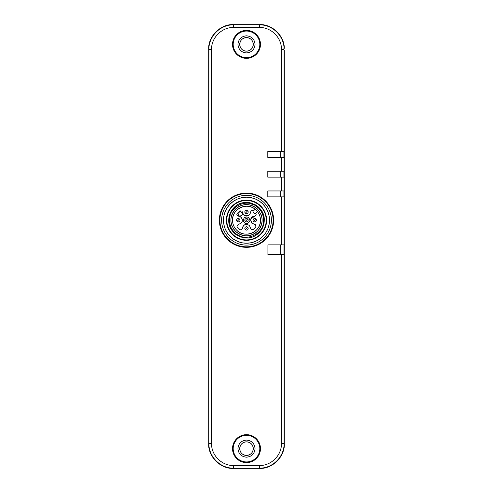 <?xml version="1.0" encoding="UTF-8"?>
<svg xmlns="http://www.w3.org/2000/svg" width="493" height="493" viewBox="0 0 493 493"><rect width="100%" height="100%" fill="white"/><g stroke="black" fill="none" stroke-linecap="round" stroke-linejoin="round"><path stroke-width="0.74" d="M255.448 213.586L254.517 213.586L255.448 213.586L257.469 211.559C259.441 214.104 260.44 216.988 260.47 220.205A13.97 13.97 0 0 0 257.469 211.559L255.146 209.235A13.97 13.97 0 0 0 232.53 220.205A13.97 13.97 0 0 0 251.892 233.09A13.97 13.97 0 0 0 260.47 220.205C261.111 232.166 244.627 238.994 236.622 230.083C233.953 227.335 232.591 224.038 232.53 220.205C231.963 209.001 246.697 201.853 255.146 209.235L253.125 211.257M235.543 231.328L235.463 231.248C229.424 223.908 229.411 216.563 235.42 209.211C242.735 203.141 250.08 203.104 257.457 209.087L257.537 209.168C263.576 216.501 263.589 223.847 257.58 231.205C250.265 237.269 242.92 237.312 235.543 231.328M259.583 228.875L259.521 228.814A15.61 15.61 0 0 0 260.92 226.188M261.025 225.93A15.61 15.61 0 0 0 261.814 223.255M261.863 222.996A15.61 15.61 0 0 0 262.11 220.211M262.11 219.952A15.61 15.61 0 0 0 261.814 217.16M261.758 216.914A15.61 15.61 0 0 0 260.926 214.233M259.373 211.38A15.61 15.61 0 0 0 258.492 210.209M257.488 209.112A15.61 15.61 0 0 0 252.545 205.815M251.775 205.513A15.61 15.61 0 0 0 246.543 204.595M245.767 204.613A15.61 15.61 0 0 0 240.547 205.772M239.869 206.074A15.61 15.61 0 0 0 235.469 209.155M234.976 209.679A15.61 15.61 0 0 0 232.08 214.227M231.975 214.48A15.61 15.61 0 0 0 231.186 217.16M231.137 217.419A15.61 15.61 0 0 0 230.89 220.205M230.89 220.463A15.61 15.61 0 0 0 231.186 223.249M231.242 223.495A15.61 15.61 0 0 0 232.074 226.182M233.627 229.035A15.61 15.61 0 0 0 234.508 230.206M219.884 220.205A26.616 26.616 0 0 0 246.5 246.82A26.616 26.616 0 0 0 273.116 220.205A26.616 26.616 0 0 0 246.5 193.589A26.616 26.616 0 0 0 219.884 220.205M273.615 220.205A27.115 27.115 0 0 1 246.5 247.32A27.115 27.115 0 0 1 219.385 220.205A27.115 27.115 0 0 1 246.5 193.09A27.115 27.115 0 0 1 273.615 220.205M232.53 44.37A13.97 13.97 0 0 1 246.5 30.4A13.97 13.97 0 0 1 260.47 44.37A13.97 13.97 0 0 1 246.5 58.34A13.97 13.97 0 0 1 232.53 44.37M232.53 448.63A13.97 13.97 0 0 1 246.5 434.66A13.97 13.97 0 0 1 260.47 448.63A13.97 13.97 0 0 1 246.5 462.6A13.97 13.97 0 0 1 232.53 448.63M221.616 220.205A24.884 24.884 0 0 0 246.5 245.095A24.884 24.884 0 0 0 271.384 220.205A24.884 24.884 0 0 0 246.5 195.32A24.884 24.884 0 0 0 221.616 220.205M233.189 44.37A13.311 13.311 0 0 0 246.5 57.681A13.311 13.311 0 0 0 259.811 44.37A13.311 13.311 0 0 0 246.5 31.059A13.311 13.311 0 0 0 233.189 44.37M233.189 448.63A13.311 13.311 0 0 0 246.5 461.941A13.311 13.311 0 0 0 259.811 448.63A13.311 13.311 0 0 0 246.5 435.319A13.311 13.311 0 0 0 233.189 448.63M223.958 224.802L223.495 220.205A23.005 23.005 0 0 0 246.5 243.215A23.005 23.005 0 0 0 269.505 220.205L269.153 224.21M269.067 224.697L267.939 228.555M267.754 229.011L265.875 232.616M265.628 232.986L262.769 236.474L259.528 239.167M259.108 239.45L255.738 241.274M255.405 241.422L251.455 242.673M250.986 242.772L246.753 243.209M246.272 243.209L242.476 242.858M242.118 242.79L238.137 241.638M237.694 241.459L233.929 239.475M233.528 239.21L230.57 236.806M230.311 236.554L227.643 233.38M227.372 232.986L225.344 229.245M225.159 228.801L224.032 225.159M237.953 44.37C238.464 39.181 241.311 36.334 246.5 35.823C251.689 36.334 254.536 39.181 255.047 44.37C254.536 49.559 251.689 52.406 246.5 52.917C241.311 52.406 238.464 49.559 237.953 44.37M239.715 44.37A6.785 6.785 0 0 1 246.5 37.585A6.785 6.785 0 0 1 253.285 44.37C252.884 48.493 250.623 50.754 246.5 51.155C242.377 50.754 240.116 48.493 239.715 44.37C240.116 40.247 242.377 37.986 246.5 37.585C250.623 37.986 252.884 40.247 253.285 44.37A6.785 6.785 0 0 1 246.5 51.155A6.785 6.785 0 0 1 239.715 44.37M237.953 448.63C238.464 443.441 241.311 440.594 246.5 440.083C251.689 440.594 254.536 443.441 255.047 448.63C254.536 453.819 251.689 456.666 246.5 457.177C241.311 456.666 238.464 453.819 237.953 448.63M239.715 448.63A6.785 6.785 0 0 1 246.5 441.845A6.785 6.785 0 0 1 253.285 448.63C252.884 452.753 250.623 455.014 246.5 455.415C242.377 455.014 240.116 452.753 239.715 448.63C240.116 444.507 242.377 442.246 246.5 441.845C250.623 442.246 252.884 444.507 253.285 448.63A6.785 6.785 0 0 1 246.5 455.415A6.785 6.785 0 0 1 239.715 448.63M269.042 215.614L269.505 220.205A23.005 23.005 0 0 0 246.5 197.2A23.005 23.005 0 0 0 223.495 220.205L223.847 216.205M226.78 220.205A19.72 19.72 0 0 0 246.5 239.925A19.72 19.72 0 0 0 266.22 220.205A19.72 19.72 0 0 0 246.5 200.485A19.72 19.72 0 0 0 226.78 220.205M250.894 218.701L255.405 215.835M252.342 223.557L250.61 220.205C250.832 217.777 252.151 216.409 254.573 216.1C256.015 215.737 256.446 214.868 255.849 213.5L255.849 213.5M236.843 225.954L237.151 226.916L236.843 225.954L238.427 224.315L240.658 223.563M237.324 215.62L236.843 214.461L237.324 215.62L239.013 216.162M239.345 216.057L237.922 213.931L238.6 212.304C240.621 211.127 241.927 211.67 242.525 213.931L241.853 215.558L239.401 216.082M241.108 211.805L242.525 213.931L241.853 215.558C239.832 216.735 238.52 216.193 237.922 213.931L238.6 212.304L241.046 211.78M248.829 222.522L249.692 220.993M249.785 220.205C248.934 216.975 247.067 216.199 244.177 217.881L243.215 220.205C244.066 223.44 245.933 224.21 248.823 222.528L247.887 223.187M247.468 223.347L247.141 223.434M246.549 223.495L245.952 223.446M245.243 223.243L243.296 220.938M229.861 214.03A17.748 17.748 0 0 0 228.955 222.898M229.491 225.289A17.748 17.748 0 0 0 231.094 229.023M234.656 233.423A17.748 17.748 0 0 0 237.971 235.771M240.116 236.763A17.748 17.748 0 0 0 240.535 236.923M243.332 237.669A17.748 17.748 0 0 0 247.35 237.934M249.094 237.762A17.748 17.748 0 0 0 250.296 237.546M253.248 236.622A17.748 17.748 0 0 0 253.581 236.48M260.711 229.701L261.154 230.213L256.508 234.865A17.748 17.748 0 0 0 262.652 227.563M263.595 224.987A17.748 17.748 0 0 0 261.752 211.133M261.154 230.213C263.194 227.193 264.223 223.853 264.248 220.205C265.068 205.014 244.115 196.331 233.953 207.658C230.558 211.152 228.826 215.336 228.752 220.205C228.086 233.91 245.569 243.141 256.508 234.865L255.861 234.508M260.705 209.568A17.748 17.748 0 0 0 257.814 206.536M256.514 205.55A17.748 17.748 0 0 0 255.38 204.841M252.841 203.627A17.748 17.748 0 0 0 248.657 202.592M245.736 202.475A17.748 17.748 0 0 0 245.027 202.518M242.876 202.833A17.748 17.748 0 0 0 238.877 204.182M236.96 205.242A17.748 17.748 0 0 0 231.87 210.154M230.792 211.947A17.748 17.748 0 0 0 230.293 212.97M259.521 228.814L257.58 231.205M257.531 231.254L255.164 233.288M235.512 231.297A15.61 15.61 0 0 0 240.455 234.6M241.225 234.902A15.61 15.61 0 0 0 246.457 235.82M247.233 235.802A15.61 15.61 0 0 0 252.453 234.637M253.131 234.341A15.61 15.61 0 0 0 255.109 233.232M262.609 225.917L262.19 226.99M255.904 205.932L258.585 208.12C248.799 197.218 228.623 205.569 229.411 220.205C229.479 224.894 231.149 228.925 234.415 232.289C244.201 243.197 264.377 234.847 263.589 220.205C263.521 215.515 261.851 211.491 258.585 208.12L258.597 208.132M230.712 226.749L229.738 223.539M252.009 236.387L249.446 237.041M241.373 236.511L239.438 235.771M237.33 234.631L236.72 234.224M256.175 234.298C256.255 234.656 260.945 229.966 260.587 229.88M284.258 48.357L283.29 49.325L284.276 50.311L284.276 443.675C285.373 455.871 271.822 469.428 259.626 468.325L233.374 468.325C221.178 469.428 207.627 455.871 208.724 443.675L208.724 49.325C207.627 37.129 221.178 23.572 233.374 24.675L259.626 24.675C271.526 23.664 284.794 36.427 284.258 48.357L284.276 48.332A24.65 24.65 0 0 0 259.645 24.65L233.355 24.65A24.65 24.65 0 0 0 208.705 49.3L208.705 443.7A24.65 24.65 0 0 0 233.355 468.35L259.645 468.35A24.65 24.65 0 0 0 284.295 443.7L284.295 50.286L283.309 49.3M284.091 50.126L284.091 443.497L281.46 443.497L281.46 254.715L284.091 254.715M284.091 151.517L281.46 151.517L281.46 49.503C281.762 37.739 271.205 27.183 259.441 27.485L259.441 24.86L233.559 24.86C220.389 24.521 208.57 36.334 208.909 49.503L208.724 49.325M284.091 171.237L281.46 171.237L281.46 157.433L267.81 157.433L267.81 151.517L281.46 151.517M284.091 190.957L281.46 190.957L281.46 177.153L267.81 177.153L267.81 171.237L281.46 171.237M284.091 244.855L281.46 244.855L281.46 196.873L267.81 196.873L267.81 190.957L281.46 190.957M281.46 254.715L267.927 254.715L267.927 244.855L281.46 244.855M260.329 210.16L261.265 211.602M262.066 213.155L262.633 214.566M229.411 220.205L230.145 215.244M232.289 210.714L235.66 206.992M239.962 204.416L244.824 203.196M249.834 203.443L254.554 205.131M244.824 220.205A1.676 1.676 0 0 0 247.141 221.758A1.676 1.676 0 0 0 247.683 219.021A1.676 1.676 0 0 0 244.824 220.205A1.676 1.676 0 0 0 247.141 221.758A1.676 1.676 0 0 0 248.176 220.205M244.935 219.613L245.212 219.132M246.451 218.528L247.048 218.621M247.129 218.652L247.683 219.021L245.317 221.394M244.171 217.894L245.113 217.228M245.532 217.068L245.859 216.982M246.451 216.92L247.048 216.963M247.757 217.173L248.404 217.524M248.86 217.918L249.236 218.381M249.52 218.904L249.704 219.477M243.215 220.205L243.308 219.416M244.824 211.99A1.676 1.676 0 0 0 247.141 213.537A1.676 1.676 0 0 0 247.683 210.807A1.676 1.676 0 0 0 244.824 211.99A1.676 1.676 0 0 0 247.141 213.537A1.676 1.676 0 0 0 248.176 211.99M236.609 220.205A1.676 1.676 0 0 0 238.926 221.758A1.676 1.676 0 0 0 239.469 219.021A1.676 1.676 0 0 0 236.609 220.205A1.676 1.676 0 0 0 238.926 221.758A1.676 1.676 0 0 0 239.962 220.205M244.824 228.425A1.676 1.676 0 0 0 247.141 229.972A1.676 1.676 0 0 0 247.683 227.236A1.676 1.676 0 0 0 244.824 228.425A1.676 1.676 0 0 0 247.141 229.972A1.676 1.676 0 0 0 248.176 228.425M253.038 220.205A1.676 1.676 0 0 0 255.356 221.758A1.676 1.676 0 0 0 255.904 219.021A1.676 1.676 0 0 0 253.038 220.205A1.676 1.676 0 0 0 255.356 221.758A1.676 1.676 0 0 0 256.391 220.205M253.205 210.862L253.205 210.862C251.837 210.264 250.968 210.69 250.604 212.138L249.963 214.202M249.852 214.363L248.195 215.731M248.004 215.811L243.591 214.893C247.116 216.988 249.452 216.063 250.604 212.138M239.795 210.862L241.915 211.035L239.795 210.862L237.151 213.5L236.843 214.461L237.151 213.5M240.658 216.858L242.26 219.182M242.303 219.367L242.18 221.517M242.106 221.708L240.824 223.434M237.151 226.916L239.795 229.553C241.163 230.151 242.032 229.726 242.396 228.277L243.037 226.213M243.148 226.053L244.805 224.685M244.996 224.598L247.129 224.364M247.338 224.401L249.409 225.517C245.884 223.428 243.548 224.346 242.396 228.277M253.205 229.553L251.085 229.381L253.205 229.553L255.849 226.916L255.676 224.796L255.849 226.916M255.676 224.796L253.987 224.247M255.614 215.675L255.984 215.182M256.083 214.936L256.15 214.319M254.517 213.586L252.934 211.725M241.915 211.035L243.597 214.893M238.427 216.1L241.188 217.302C243.277 220.821 242.359 223.163 238.427 224.315M251.085 229.381L249.403 225.517M254.573 224.315L251.812 223.113L250.61 220.205M244.935 211.398L245.212 210.918M246.451 210.314L247.048 210.406M247.129 210.437L247.683 210.807L245.317 213.173M236.714 219.613L236.997 219.132M238.23 218.528L238.834 218.621M238.908 218.652L239.469 219.021L237.096 221.394M244.935 227.828L245.212 227.353M246.451 226.749L247.048 226.842M247.129 226.866L247.683 227.236L245.317 229.609M253.149 219.613L253.427 219.132M254.665 218.528L255.263 218.621M255.343 218.652L255.904 219.021L253.531 221.394M227.372 207.424L230.231 203.942L233.472 201.243M233.892 200.965L237.262 199.135M237.595 198.993L241.545 197.742M242.014 197.644L246.247 197.2M246.728 197.2L250.524 197.551M250.882 197.619L254.863 198.771M255.306 198.95L259.071 200.934M259.472 201.206L262.43 203.609M262.689 203.862L265.357 207.029M265.628 207.424L267.656 211.17M267.841 211.614L268.968 215.256M223.933 215.718L225.061 211.861M225.246 211.405L227.125 207.799M283.913 171.237L283.913 177.153L283.913 171.237M281.46 196.873L284.091 196.873M281.46 177.153L284.091 177.153M281.46 157.433L284.091 157.433M259.441 27.485L233.559 27.485C221.795 27.183 211.238 37.739 211.54 49.503L211.54 443.497C211.238 455.261 221.795 465.817 233.559 465.515L259.441 465.515C271.205 465.817 281.762 455.261 281.46 443.497M211.54 443.497L208.909 443.497C208.57 456.666 220.389 468.479 233.559 468.14L233.559 465.515M259.626 468.325L259.441 468.14C272.611 468.479 284.43 456.666 284.091 443.497L284.276 443.675M284.073 48.542C283.876 35.718 272.259 24.545 259.441 24.86L259.626 24.675M283.943 244.855L283.943 254.715M283.913 190.957L283.913 196.873M283.913 151.517L283.913 157.433M260.624 234.514A20.102 20.102 0 0 0 246.5 200.103A20.102 20.102 0 0 0 227.902 227.84A20.102 20.102 0 0 0 260.624 234.514M236.695 230.157A13.97 13.97 0 0 0 260.47 220.205M283.469 49.503L281.46 49.503M259.441 465.515L259.441 468.14L233.374 468.325M208.724 443.675L208.909 49.503L211.54 49.503M233.559 27.485L233.374 24.675M280.659 254.715L280.659 244.855M280.628 196.873L280.628 190.957M280.628 177.153L280.628 171.237M280.628 157.433L280.628 151.517"/></g></svg>
